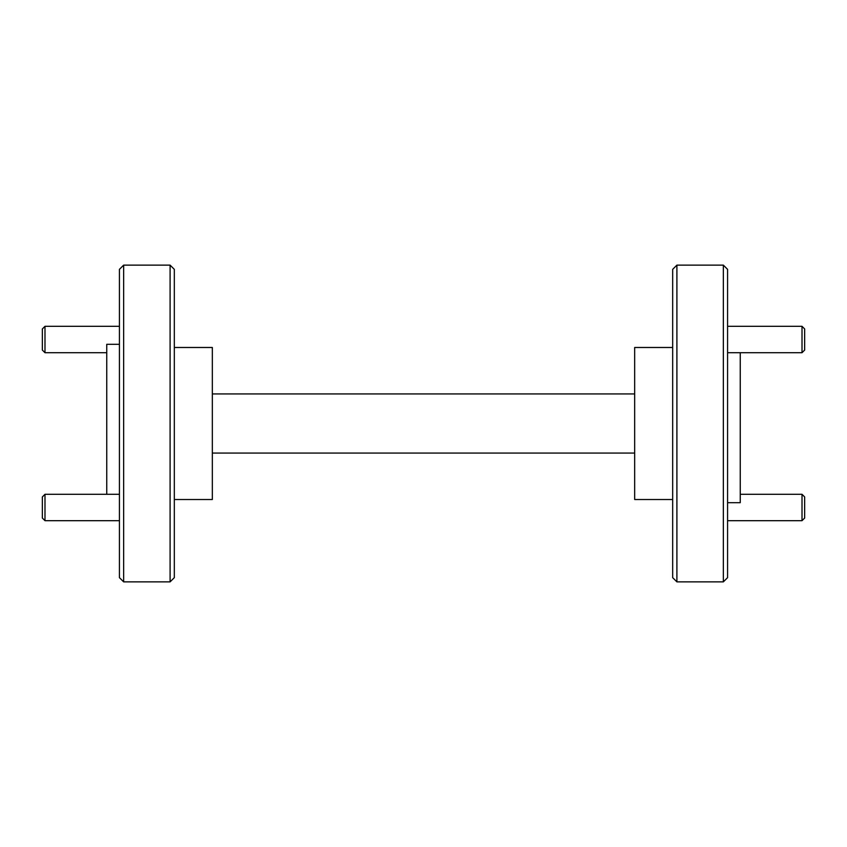 <?xml version="1.0" encoding="UTF-8"?>
<svg xmlns="http://www.w3.org/2000/svg" width="847" height="847" viewBox="0 0 847 847"><rect width="100%" height="100%" fill="white"/><g stroke="black" fill="none" stroke-linecap="round" stroke-linejoin="round"><path stroke-width="1.27" d="M804.65 328.954L804.65 350.065L802.014 352.712L802.014 326.317L804.65 328.954M804.65 496.935L804.65 518.046L802.014 520.683L802.014 494.288L804.65 496.935M44.986 352.712L42.35 350.065L42.35 328.954L44.986 326.317L44.986 352.712L106.754 352.712M44.986 520.683L42.35 518.046L42.35 496.935L44.986 494.288L44.986 520.683L119.427 520.683M672.677 499.518L634.668 499.518L634.668 347.482L672.677 347.482M676.901 581.868L672.677 577.654L672.677 269.346L676.901 265.132L676.901 581.868L723.349 581.868L723.349 265.132L676.901 265.132M723.349 265.132L727.573 269.346L727.573 577.654L723.349 581.868M727.573 502.684L740.246 502.684L740.246 352.712M123.651 581.868L119.427 577.654L119.427 269.346L123.651 265.132L123.651 581.868L170.099 581.868L170.099 265.132L123.651 265.132M170.099 265.132L174.323 269.346L174.323 577.654L170.099 581.868M174.323 499.518L212.332 499.518L212.332 347.482L174.323 347.482M106.754 494.288L106.754 344.316L119.427 344.316M212.332 453.06L634.668 453.06M212.332 393.94L634.668 393.94M727.573 326.317L802.014 326.317M727.573 352.712L802.014 352.712M740.246 494.288L802.014 494.288M727.573 520.683L802.014 520.683M44.986 326.317L119.427 326.317M44.986 494.288L119.427 494.288"/></g></svg>
